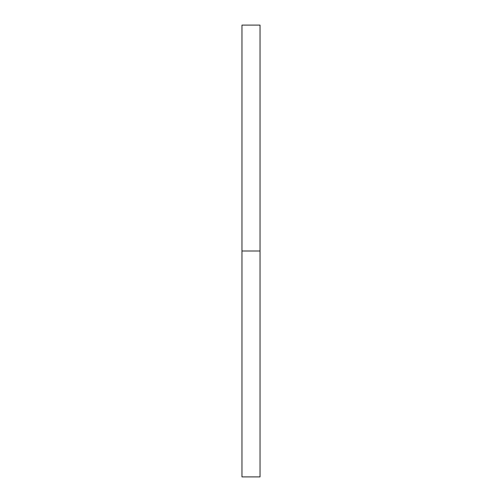 <?xml version="1.0" encoding="UTF-8"?>
<svg xmlns="http://www.w3.org/2000/svg" width="502" height="502" viewBox="0 0 502 502"><rect width="100%" height="100%" fill="white"/><g stroke="black" fill="none" stroke-linecap="round" stroke-linejoin="round"><path stroke-width="0.75" d="M260.036 251L260.036 476.9L241.964 476.9L241.964 25.1L260.036 25.1L260.036 251L241.964 251"/></g></svg>
